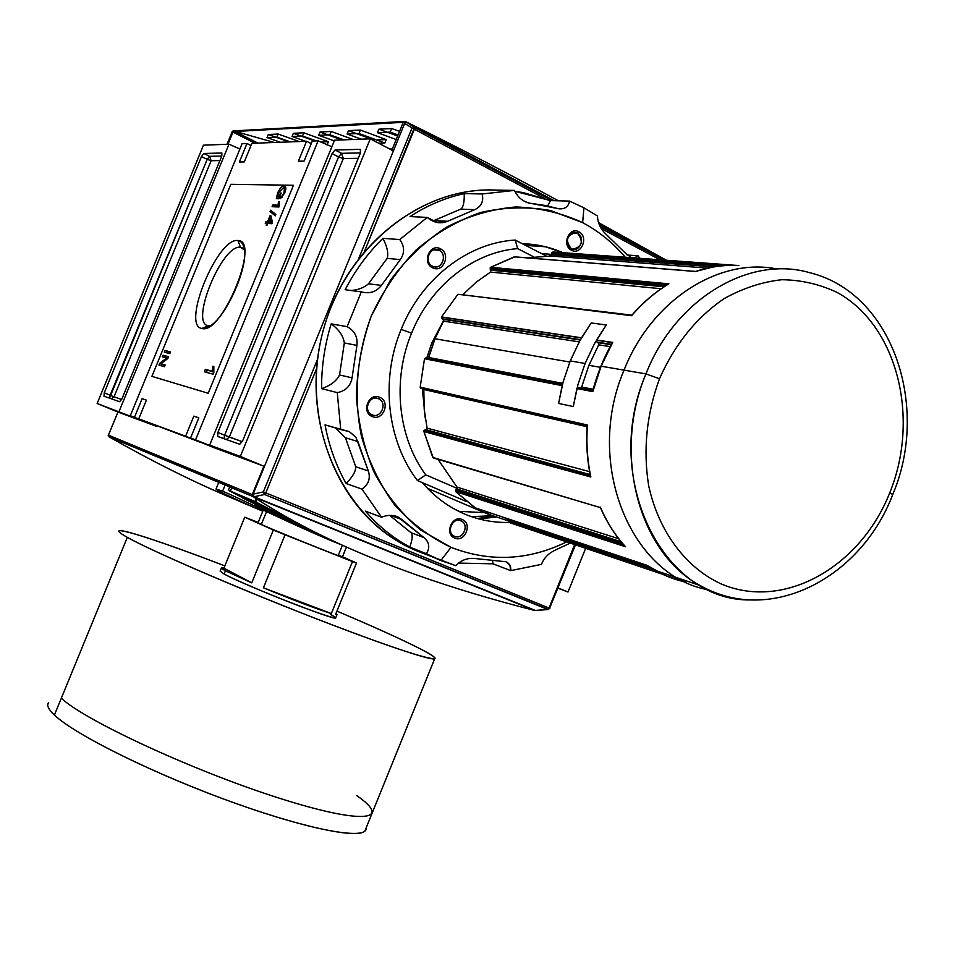 <?xml version="1.0" encoding="UTF-8"?>
<svg xmlns="http://www.w3.org/2000/svg" width="955" height="955" viewBox="0 0 955 955"><rect width="100%" height="100%" fill="white"/><g stroke="black" fill="none" stroke-linecap="round" stroke-linejoin="round"><path stroke-width="1.43" d="M567.998 592.04L557.983 588.196L567.998 592.04L585.654 548.301L567.998 592.04L558.09 587.934L567.998 592.04M239.371 162.004L244.277 161.932L251.917 143.334L244.277 161.932L239.371 162.004L246.975 143.525L242.081 143.716L130.286 415.735L141.256 420.498L130.286 415.735L134.476 417.287L130.286 415.735L242.081 143.716L246.975 143.525L251.01 145.554L246.975 143.525L239.371 162.004M304.084 161.085L298.402 161.168L306.555 141.256L251.917 143.334L306.555 141.256L311.235 143.656L306.555 141.256L298.402 161.168L304.084 161.085L312.297 141.042L304.084 161.085M142.128 398.665L134.476 417.287L155.904 426.121L134.476 417.287L142.128 398.665L146.425 400.121L138.726 418.851L200.526 442.356L138.726 418.851L185.616 436.196L138.726 418.851L146.425 400.121L142.128 398.665M193.841 416.129L185.616 436.196L200.526 442.356L185.616 436.196L193.841 416.129L198.831 417.824L193.841 416.129M198.831 417.824L190.546 438.023L213.431 447.477L190.546 438.023L195.548 439.873L190.546 438.023L198.831 417.824M220.784 449.996L195.548 439.873L318.122 140.827L312.297 141.042L318.122 140.827L331.886 146.748L318.122 140.827L195.548 439.873L220.856 449.817M169.871 353.589L164.296 352.144L164.976 350.485L170.551 351.918L169.871 353.589L164.296 352.144L164.976 350.485L170.551 351.918L169.871 353.589M266.899 223.41L265.251 223.303L265.968 221.56L267.615 221.656L270.038 215.746L270.91 215.794L272.485 222.408L271.948 223.733L267.758 223.458L267.042 225.213L266.182 225.165L266.899 223.41L265.251 223.303L265.968 221.56L267.615 221.656L270.038 215.746L270.91 215.794L272.485 222.408L271.948 223.733L267.758 223.458L267.042 225.213L266.182 225.165L266.899 223.41L267.639 223.768L266.899 223.41M279.361 205.862L278.896 206.996L272.068 206.71L272.784 204.967L278.096 205.182L278.442 201.851L279.254 201.875L278.896 206.996L272.068 206.71L272.784 204.967L278.096 205.182L278.442 201.851L279.254 201.875L279.361 205.862M201.911 328.472L210.112 325.977C227.744 315.413 250.079 262.529 243.752 246.294L241.484 242.188L237.998 240.553C217.645 236.9 181.068 325.894 201.911 328.472C181.068 325.894 217.645 236.9 237.998 240.553L240.445 247.297C222.217 243.835 189.484 323.423 208.202 325.739L210.387 325.786L208.25 325.751L201.911 328.472C221.787 335.384 260.906 239.968 237.998 240.553M277.511 196.933L278.812 196.969L280.424 193.029L281.212 193.053L278.884 198.747L276.353 198.664L277.607 192.97C279.851 188.242 281.976 185.927 283.969 186.034L284.518 186.118C286.178 186.464 286.249 188.768 284.733 193.006L280.376 198.592L283.945 192.958L284.447 188.35L283.289 187.789L278.454 192.85L277.511 196.933L278.812 196.969L280.424 193.029L281.212 193.053L278.884 198.747L276.353 198.664L277.607 192.97C279.851 188.242 281.976 185.927 283.969 186.034C286.094 185.927 286.345 188.242 284.733 193.006L280.376 198.592L283.945 192.958L284.447 188.35L283.289 187.789L278.454 192.85L277.511 196.933L279.266 197.792L277.511 196.933M275.267 215.854L270.074 211.568L270.635 210.207L275.828 214.481L275.267 215.854L270.074 211.568L270.635 210.207L275.828 214.481L275.267 215.854M213.813 372.605L213.156 374.205L204.346 371.805L205.349 369.346L212.213 371.185L212.81 366.195L213.86 366.469L213.156 374.205L204.346 371.805L205.349 369.346L212.213 371.185L212.81 366.195L213.86 366.469L213.813 372.605M166.648 358.03L162.338 356.884L163.019 355.236L168.581 356.704L167.853 358.483L160.87 363.831L165.167 365.025L164.487 366.684L158.948 365.132L159.676 363.377L166.648 358.03L162.338 356.884L163.019 355.236L168.581 356.704L167.853 358.483L160.87 363.831L165.167 365.025L164.487 366.684L158.948 365.132L159.676 363.377L166.648 358.03L167.794 358.531L166.648 358.03M393.412 150.914L370.277 138.845L334.572 140.194L209.67 445.09L240.338 456.442L209.67 445.09L334.572 140.194L370.277 138.845L240.338 456.442L370.277 138.845L393.412 150.914M360.322 149.338L335.074 150.007L360.536 149.362L360.441 152.967L242.57 441.031L360.441 152.967L360.322 149.338M242.57 441.031L239.741 444.266L217.74 436.483L239.645 444.242L242.57 441.031M217.74 436.483L217.883 432.424L332.089 153.6L217.883 432.424L224.592 435.229L217.883 432.424L217.74 436.483M332.089 153.6L335.074 150.007L341.556 153.325L335.074 150.007L332.089 153.6L338.559 156.918L224.592 435.229L224.019 438.715L224.592 435.229L338.559 156.918L343.323 158.542L229.284 437.104L242.295 441.652L224.592 435.229L229.284 437.104L226.287 439.515L229.284 437.104L343.323 158.542L358.268 158.303L343.323 158.542L341.556 153.325L338.559 156.918L332.089 153.6M264.451 466.422L240.338 456.442L264.451 466.422M141.256 420.498L97.147 403.488L141.304 420.379M117.907 412.035L97.147 403.488L203.463 145.184L97.147 403.488L117.966 412.047L108.273 435.456M119.017 411.569L228.961 144.205L203.463 145.184L228.961 144.205L239.92 148.992L228.961 144.205L119.017 411.569M103.964 396.182L119.614 401.721L103.964 396.182L104.262 392.803L201.493 156.548L104.262 392.803L110.135 395.239L104.262 392.803L103.964 396.182M201.493 156.548L203.833 153.492L221.894 153.015L203.833 153.492L209.527 156.31L203.833 153.492L201.493 156.548L207.187 159.354L109.55 398.151L110.135 395.239L114.027 396.803L211.139 160.726L219.925 160.583L211.139 160.726L209.527 156.31L207.187 159.354L201.493 156.548M221.894 153.015L221.775 156.083L121.906 398.951L221.775 156.083L221.894 153.015M121.906 398.951L119.614 401.721L121.906 398.951M243.549 248.766L240.445 247.297L244.468 249.924L240.445 247.297C222.193 243.835 189.448 323.554 208.25 325.751M279.481 197.303L278.812 196.969L279.481 197.303M281.092 193.364L280.424 193.029L281.092 193.364M278.275 198.724L278.454 197.399L278.275 198.724M278.287 193.292L277.607 192.97L278.287 193.292M283.635 187.825L285.545 186.989L283.635 187.825M285.378 186.738L283.969 186.034L285.378 186.738M281.976 197.53L280.818 196.969L281.976 197.53M284.614 193.28L283.945 192.958L284.614 193.28M285.843 189.042L284.447 188.35L285.843 189.042M285.855 188.875L284.16 188.063M274.288 206.805L274.67 205.886L272.784 204.967L279.278 206.077L274.67 205.886L274.288 206.805M279.326 205.779L278.096 205.182L279.326 205.779M279.194 202.221L278.442 201.851L279.194 202.221M271.96 212.488L270.074 211.568L271.96 212.488L272.33 211.604L271.96 212.488L275.47 215.376L271.96 212.488M267.388 223.649L267.866 222.467L265.968 221.56L269.632 222.264L267.866 222.467L267.388 223.649M271.16 218.552L271.423 217.931L271.16 218.552M271.005 216.224L270.038 215.746L271.005 216.224M270.384 222.634L272.354 222.754L268.486 221.715L270.934 221.858L270.002 217.991L268.486 221.715L270.002 217.991L271.626 218.779L270.002 217.991L270.934 221.858L272.426 222.587L268.486 221.715L270.384 222.634M206.387 372.355L207.283 370.182L205.349 369.346L213.61 371.889L207.283 370.182L206.387 372.355M213.598 371.793L212.213 371.185L213.598 371.793M213.825 366.636L212.81 366.195L213.825 366.636M166.254 352.646L166.803 351.285L164.976 350.485L170.432 352.216L166.803 351.285L166.254 352.646M164.296 357.409L164.857 356.024L163.019 355.236L168.474 356.979L164.857 356.024L164.296 357.409M162.708 364.619L165.06 365.276L162.708 364.619M160.894 365.681L161.514 364.165L159.676 363.377L161.562 364.13L160.894 365.681M263.878 466.207L213.049 447.322L263.878 466.207L252.287 494.571L108.464 435.146L117.966 412.047L108.237 435.54L252.287 494.571L252.729 496.051L252.287 494.571L263.878 466.207M156.226 426.24L117.966 412.047L156.226 426.24M108.798 436.674L253.111 496.612L231.707 487.838L230.286 491.312L255.904 502.091L257.074 499.226L255.904 502.091L315.46 533.141L288.362 521.537L230.286 491.312L231.707 487.838L534.633 610.46L536.435 610.448L534.633 610.46C416.261 580.246 322.587 542.404 253.6 496.934C322.587 542.404 416.261 580.246 534.633 610.46L253.6 496.934L253.171 495.908L253.111 496.612L109.383 437.008C151.188 460.728 190.654 480.508 227.791 496.337M317.526 534.084L289.114 521.919L228.341 490.285L255.116 501.554L317.526 534.084L289.114 521.919L228.341 490.285L229.725 486.895L228.341 490.285M332.591 541.282L323.65 537.462L332.591 541.282L323.65 537.462L323.936 536.758L323.65 537.462M222.611 491.168C207.892 486.214 221.274 492.911 262.768 511.235C234.178 499.071 218.6 491.682 216.045 489.056L222.611 491.168C237.425 497.328 281.928 519.627 323.65 537.45C281.928 519.627 237.425 497.328 222.611 491.168L225.141 484.997M332.615 541.234L339.646 544.123L332.615 541.234M221.476 493.568L221.858 492.637L221.297 493.496L223.136 494.308L223.47 493.484L223.136 494.308L241.472 502.103L221.262 493.484L247.811 504.92M230.382 487.169L231.683 487.91L230.382 487.169M315.651 532.687L255.904 502.091L230.286 491.312L288.362 521.537L315.651 532.687M270.361 512.632L281.892 518.076L270.361 512.632M255.713 504.873L263.282 508.609L255.713 504.873M237.043 494.69L245.674 499.167L237.043 494.69M293.782 523.471L286.751 520.177L296.229 524.152L281.224 516.309L265.872 509.528L271.793 511.892L257.014 503.512L246.462 499.047L258.996 504.347L273.393 512.728L301.422 526.671L265.872 509.528L246.462 499.047L258.996 504.347L273.393 512.728L301.434 526.694M242.403 497.913L251.786 502.497L242.403 497.913M265.406 509.803L272.712 513.468L265.406 509.803M284.101 519.317L290.63 522.385L284.101 519.317M295.728 524.211L294.761 523.877M249.243 501.28L246.915 500.157L249.243 501.28M287.67 520.941L283.146 518.816L287.67 520.941M393.4 150.926L391.765 150.424L393.4 150.926M405.78 121.691L554.187 200.693L405.78 121.691L403.249 122.336L404.657 121.44L405.218 122.658L404.657 121.44L405.78 121.691C451.297 143.978 502.187 170.348 558.472 200.813M235.467 131.468L274.336 142.486L235.467 131.468M392.266 149.183L388.816 148.514L392.266 149.183M280.364 142.259L267.054 137.592L276.866 137.162L278.144 134.034L299.142 141.543L278.144 134.034L268.319 134.512L289.114 141.925M320.486 141.997L328.401 141.71L327.088 144.897L326.347 144.623L327.088 144.897L328.401 141.71L303.821 132.793L293.352 133.294L314.661 140.958M396.218 139.525L377.464 132.685L390.225 132.112L391.681 128.543L399.548 131.384L391.681 128.543L378.908 129.164L397.65 136.028M361.42 139.179L347.083 134.034L358.985 133.509L384.841 142.999L386.238 139.597L360.393 130.059L348.468 130.632L374.05 140.039L373.787 140.672M334.298 140.874L318.672 135.3L329.809 134.798L331.17 131.468L353.219 139.49L331.17 131.468L320.021 132.017L341.842 139.919M233.044 130.895L232.268 131.635L403.249 122.336L391.884 150.114L403.249 122.336L232.268 131.635L233.259 130.907L404.717 121.416M232.817 131.611L227.994 144.241L232.984 132.112L255.021 143.214L232.817 131.611M318.672 135.3L329.809 134.798L343.931 139.836L329.809 134.798L331.17 131.468L320.021 132.017L318.672 135.3L320.021 132.017M376.759 139.943L386.238 139.597L360.393 130.059L358.985 133.509L360.393 130.059L348.468 130.632L347.083 134.034L348.468 130.632M377.464 132.685L390.225 132.112L398.092 134.942L390.225 132.112L391.681 128.543L378.908 129.164L377.464 132.685L378.908 129.164M305.684 141.292L292.051 136.481L302.496 136.016L316.26 140.886L302.496 136.016L303.821 132.793L293.352 133.294L292.051 136.481L302.496 136.016L303.821 132.793L328.401 141.71M267.054 137.592L276.866 137.162L290.308 141.877L276.866 137.162L278.144 134.034L268.319 134.512L267.054 137.592L268.319 134.512M477.237 518.47L494.642 516.309L477.237 518.47M551.632 255.57L549.793 254.233L551.632 255.57M536.579 246.151L533.344 244.528L536.579 246.151M479.41 519.054L496.433 516.918L479.41 519.054M538.465 246.283L535.6 244.838L538.465 246.283M665.85 260.226L599.334 224.819L665.85 260.226M554.031 200.693L407.033 122.443L404.622 123.47L407.033 122.443L414.47 127.504L411.856 128.424L358.889 258.089L411.856 128.424L414.47 127.504L551.942 200.646L414.47 127.504L364.655 250.962L414.375 129.259L414.47 127.504L407.033 122.443L554.031 200.693M536.244 610.46L535.361 610.424L536.244 610.46M404.622 123.47L253.123 494.141L254.066 496.755L253.123 494.141L263.353 491.909L264.535 494.487L254.066 496.755L535.361 610.424L548.552 609.469L264.535 494.487L263.353 491.909L253.123 494.141L404.622 123.47L414.375 129.259L404.622 123.47M725.836 265.574L551.906 252.693L551.811 253.338L552.969 251.953L555.834 252.168M667.64 284.495L490.166 267.913L490.261 269.167L490.691 267.293L514.781 256.847L695.538 271.423M632.067 315.174L457.946 294.283L441.532 316.941L581.44 337.986L441.437 317.12L441.998 318.791L441.532 316.941L457.946 294.283L631.876 315.174M441.437 317.12L581.547 337.784L591.169 322.957L606.282 324.987L596.541 340.016L612.728 342.415L611.94 343.8M593.151 390.392L592.828 391.634L576.987 388.303L573.287 406.555L558.591 403.44L562.173 385.641L424.509 358.734L426.049 357.839L424.509 358.734L562.244 385.426L424.581 358.543M420.164 387.157L424.509 358.734L420.164 387.157L587.421 425.023L587.337 426.193L587.421 425.023C586.143 442.881 587.289 460.214 590.859 476.999L590.465 475.888L590.859 476.999L423.901 431.553L423.972 430.717L424.891 429.929L423.901 431.553L590.859 476.999C587.289 460.214 586.143 442.881 587.421 425.023L420.164 387.157L420.821 388.363L420.164 387.157M600.516 507.642L433.236 457.934L423.901 431.553L432.758 457.421L600.588 507.666M475.339 507.893L455.714 491.634L455.881 489.76L455.965 491.825M510.042 522.767L509.29 521.144L510.042 522.767M428.222 358.256L434.991 338.762L443.538 321.131L443.06 319.304L441.998 318.791L580.27 340.028L443.06 319.304L443.538 321.131L434.991 338.762L428.747 357.492L562.746 383.397L428.747 357.492L428.222 358.256M576.987 388.303L578.635 387.467L576.987 388.303L592.78 391.383L593.115 390.404M581.643 387.05L588.913 365.323L598.713 344.851L588.913 365.323L581.643 387.05L593.222 389.282L581.643 387.05M598.224 342.738L598.713 344.851L598.224 342.738L597.03 342.153L611.224 344.695L598.224 342.738M597.03 342.153L596.541 340.016L597.03 342.153L611.439 344.313L597.03 342.153M490.261 269.167L490.512 272.091L490.918 270.229L664.035 286.787L490.918 270.229L490.261 269.167L665.611 285.772L490.261 269.167M463.103 294.438L476.187 282.191L490.512 272.091L476.187 282.191L463.103 294.438M423.829 389.509L424.187 409.062L427.064 428.138L424.187 409.062L423.829 389.509L587.098 426.73L423.829 389.509M426.073 429.738L427.064 428.138L426.073 429.738L424.891 429.929L590.178 474.599L426.073 429.738M456.991 487.086L438.035 459.367L456.991 487.086L456.824 488.948L456.991 487.086L618.733 538.763L456.991 487.086M456.824 488.948L455.881 489.76L622.636 543.562L455.881 489.76L456.824 488.948L621.132 541.772L456.824 488.948M509.767 519.962L509.29 521.144L654.008 569.813L509.29 521.144L509.767 519.962L648.529 566.446L509.863 519.46M551.811 253.338L550.749 256.024L551.894 254.639L713.863 266.911L551.894 254.639L551.811 253.338L720.977 265.956L551.811 253.338M527.16 257.838L550.749 256.024L527.16 257.838M431.863 342.761L426.754 357.97L431.863 342.761L443.729 320.379L431.863 342.761L433.331 343.024M411.557 333.2C430.514 285.7 473.656 251.953 517.646 248.634L533.594 256.8L517.646 248.634C473.656 251.953 430.514 285.7 411.557 333.2C391.932 380.377 398.068 437.617 425.739 474.85L457.194 488.411L425.739 474.85L417.466 480.556C387.229 441.329 380.138 379.911 401.184 329.38C421.489 278.502 468.117 242.701 515.211 240.051L546.117 255.94L515.211 240.051L517.646 248.634L515.211 240.051C468.117 242.701 421.489 278.502 401.184 329.38C380.138 379.911 387.229 441.329 417.466 480.556L425.739 474.85C398.068 437.617 391.932 380.377 411.557 333.2L401.184 329.38M425.214 418.015L422.373 388.709L425.214 418.015M427.422 488.268L487.217 513.814L509.254 521.227L487.217 513.814L427.422 488.268M509.719 520.069L502.724 517.073L509.719 520.069M466.41 501.518L417.466 480.556L466.41 501.518M684.031 580.115L663.498 573.203L684.031 580.115M457.063 489.593L455.511 490.273L455.714 491.634L474.862 507.738L646.798 565.276M695.646 271.423L514.244 256.859L490.691 267.293L668.87 283.826L667.772 284.495M611.988 343.406L601.125 366.207L592.828 391.634L576.916 388.53L573.287 406.555L577.93 384.65L585.093 363.461L577.93 384.65L573.287 406.555L558.591 403.44L563.175 381.821L570.231 360.918L579.637 341.162L591.169 322.957L606.282 324.987L594.607 343.442L585.093 363.461L570.231 360.918L563.175 381.821L558.591 403.44L562.173 385.641M263.258 510.03L258.029 522.827L261.3 524.486C276.007 531.147 342.153 557.732 342.368 557.075L342.403 557.004M221.333 568.13L220.128 571.078L224.127 574.039C243.167 584.675 334.775 620.726 335.635 617.981L335.766 617.67M335.933 613.54L336.936 614.769L335.48 614.65L356.502 562.996L342.487 556.801L356.502 562.996L352.479 561.564L356.502 562.996L335.48 614.65L337.103 614.662L335.933 613.54M352.479 561.564L331.325 613.564C316.236 608.836 293.603 600.253 263.425 587.803L285.056 534.812L352.479 561.564L331.325 613.564C316.236 608.836 293.603 600.253 263.425 587.803L331.325 613.564L263.425 587.803L285.056 534.812L273.333 529.989L352.479 561.564M225.464 570.792C220.51 568.141 219.996 567.282 223.912 568.189L244.743 517.216L258.196 522.397L244.743 517.216L273.333 529.989L251.75 582.86L225.464 570.792L221.441 567.867L223.912 568.189L244.743 517.216L273.333 529.989L251.75 582.86L225.464 570.792L224.127 574.039C235.455 580.163 272.676 595.944 301.756 606.914C332.543 618.315 342.069 620.774 330.346 614.316M223.912 568.189L251.75 582.86L223.912 568.189M356.704 795.587C393.4 820.834 363.103 825.096 277.929 797.747C192.982 770.673 85.067 720.619 61.311 698.236L54.411 715.044C74.048 733.858 147.13 770.649 222.336 798.535C297.602 826.517 357.206 839.29 364.858 831.101L366.063 828.14C367.711 840.46 312.261 830.946 233.712 802.689C155.283 774.577 74.932 734.837 54.411 715.044C48.383 709.338 46.437 705.22 48.586 702.677M127.325 537.343C97.446 520.773 150.019 537.08 224.843 565.897C168.51 544.255 123.135 528.927 119.136 530.789C117.811 531.35 120.545 533.535 127.325 537.343C149.481 549.841 224.043 582.407 298.426 611.749C372.868 641.151 429.631 660.514 434.62 658.89C436.865 658.126 430.956 654.199 416.893 647.132C398.163 637.797 371.507 625.788 336.924 611.116C371.507 625.788 398.163 637.797 416.893 647.132C455.857 666.518 429.38 661.481 346.068 630.145C263.019 598.976 153.958 552.539 127.325 537.343L61.311 698.236M432.531 266.206C441.413 271.041 448.205 254.376 439.037 250.246L437.772 249.756C429.034 246.856 424.044 262.529 432.531 266.206L433.642 266.648C442.392 269.716 447.561 254.018 439.037 250.246C430.144 245.34 423.304 262.124 432.531 266.206L432.639 267.794C443.216 273.56 451.309 253.696 440.386 248.789C429.798 242.928 421.644 262.935 432.639 267.794C421.644 262.935 429.798 242.928 440.386 248.789L439.037 250.246L433.833 249.828M547.645 205.934L550.474 200.598L569.586 201.099L583.911 207.808L582.645 222.646C598.881 231.325 613.086 242.857 625.274 257.253C613.086 242.857 598.881 231.325 582.645 222.646L550.343 210.482C527.375 206.447 504.109 207.128 480.556 212.523C457.385 220.653 435.898 233.151 416.082 250.019C397.769 269.107 382.836 291.12 371.268 316.057C356.776 354.818 353.398 396.898 361.456 436.304C368.809 461.79 379.863 484.639 394.606 504.873C411.127 523.065 429.917 537.223 450.987 547.346C489.915 562.364 528.473 560.549 566.661 541.891C528.473 560.549 489.915 562.364 450.987 547.346L440.864 560.525L409.779 547.072L426.467 553.745C430.144 547.549 429.32 542.177 423.996 537.629C429.32 542.177 430.144 547.549 426.467 553.745L440.864 560.525L455.762 565.682L417.872 551.31L395.358 539.79C332.686 501.351 300.228 410.065 324.079 327.374C347.501 244.552 422.993 186.261 496.075 190.129L514.47 190.403L496.063 190.105C418.517 185.831 339.037 252.263 320.486 341.806C301.303 431.218 346.581 523.149 417.872 551.31M379.851 397.376C369.048 391.968 360.847 412.071 372.068 416.464C382.86 421.764 390.989 401.828 379.851 397.376L378.538 398.724C369.669 394.284 362.649 410.578 371.698 414.613L372.008 414.757C380.973 419.173 387.861 402.712 378.693 398.796L378.538 398.724C369.466 394.2 362.602 411.056 372.008 414.757L372.068 416.464C360.847 412.071 369.048 391.968 379.851 397.376C390.989 401.828 382.86 421.764 372.068 416.464M462.256 519.544C452.049 514.697 444.135 534.191 454.747 538.071C464.942 542.834 472.785 523.483 462.256 519.544L460.931 520.773C452.885 516.906 445.901 531.768 453.828 535.934L454.628 536.328C462.745 540.16 469.621 525.166 461.611 521.108L460.931 520.773C452.36 516.715 445.722 533.069 454.628 536.328L454.747 538.071C444.135 534.191 452.049 514.697 462.256 519.544C472.785 523.483 464.942 542.834 454.747 538.071M578.933 231.826C569.12 226.108 561.277 245.435 571.484 250.198C581.273 255.809 589.056 236.625 578.933 231.826L577.524 233.247L575.949 232.674C566.554 235.133 565.002 240.469 571.269 248.67L572.714 249.207C582.168 246.856 583.768 241.543 577.524 233.247C569.287 228.46 562.71 244.671 571.269 248.67L571.484 250.198C561.277 245.435 569.12 226.108 578.933 231.826C589.056 236.625 581.273 255.809 571.484 250.198M464.512 513.993L453.971 508.824C442.129 502.199 431.588 493.46 422.349 482.645C434.382 496.672 448.432 507.129 464.512 513.993C478.956 520.057 493.938 522.863 509.445 522.421C493.938 522.863 478.956 520.057 464.512 513.993M522.349 243.728L545.46 246.772L562.901 252.681C550.044 247.059 536.519 244.074 522.349 243.728M455.762 565.682C461.014 560.215 467.282 557.816 474.563 558.472L506.031 561.767L509.886 565.276L510.734 570.624L492.983 563.82L510.734 570.624L541.497 564.357L510.734 570.624C511.188 566.506 509.612 563.546 506.031 561.767L474.563 558.472C467.282 557.816 461.014 560.215 455.762 565.682M541.497 564.357C543.777 558.245 548.254 553.542 554.951 550.259L570.254 543.097L554.951 550.259C548.254 553.542 543.777 558.245 541.497 564.357M638.071 255.797L639.85 258.316L638.071 255.797L634.442 257.922L638.071 255.797L627.22 255.021L638.071 255.797M631.565 257.707L625.991 253.732L605.936 234.142C600.528 229.021 597.711 222.981 597.496 216.021L583.911 207.808L597.496 216.021C597.711 222.981 600.528 229.021 605.936 234.142L625.991 253.732M492.577 560.728L492.983 563.82L492.577 560.728M458.603 563.092L492.983 563.82L458.603 563.092M365.407 511.128C376.091 523.519 388.076 533.869 401.375 542.189L409.779 547.072C393.162 538.107 378.371 526.133 365.407 511.128L381.546 517.252L362.005 489.151L346.104 483.493L362.005 489.151C368.582 484.448 370.695 478.371 368.332 470.946C370.695 478.371 368.582 484.448 362.005 489.151L381.546 517.252C386.894 514.984 392.183 514.793 397.447 516.679L423.996 537.629L401.912 519.58L390.655 515.378L401.912 519.58L397.447 516.679C392.183 514.793 386.894 514.984 381.546 517.252L365.407 511.128M349.315 431.624L325.034 424.88C329.033 446.069 336.053 465.61 346.104 483.493C336.053 465.61 329.033 446.069 325.034 424.88L340.72 429.523L337.27 392.612L321.584 388.625L337.27 392.612C345.603 391.013 350.533 386.095 352.061 377.87C350.533 386.095 345.603 391.013 337.27 392.612L340.72 429.523L349.315 431.624L355.905 437.235L368.332 470.946L357.898 441.556L345.4 437.748L335.36 427.936M331.194 323.864C324.664 345.053 321.465 366.636 321.584 388.625C321.465 366.636 324.664 345.053 331.194 323.864L347.107 326.67L361.312 291.884L345.149 289.711L361.312 291.884C369.585 294.092 376.294 291.932 381.415 285.39C376.294 291.932 369.585 294.092 361.312 291.884L347.107 326.67C354.603 330.752 357.874 336.996 356.931 345.4L352.061 377.87L356.931 345.4L344.337 342.94C343.287 335.85 338.906 329.487 331.194 323.864L347.107 326.67C354.603 330.752 357.874 336.996 356.931 345.4L344.337 342.94L339.562 374.945C336.554 381.021 330.561 385.581 321.584 388.625C330.561 385.581 336.554 381.021 339.562 374.945L352.061 377.87L339.562 374.945L344.337 342.94C343.287 335.85 338.906 329.487 331.194 323.864M368.487 283.79L381.415 285.39L368.487 283.79L387.145 258.375C388.637 253.409 387.241 246.724 382.943 238.344C367.842 253.099 355.248 270.229 345.149 289.711C355.248 270.229 367.842 253.099 382.943 238.344L399.739 239.562L427.231 217.394L410.029 216.582L427.231 217.394L437.08 222.491L447.668 221.25C440.434 224.162 433.63 222.873 427.231 217.394L399.739 239.562C404.645 246.259 404.836 252.944 400.312 259.617L381.415 285.39L400.312 259.617L387.145 258.375C388.637 253.409 387.241 246.724 382.943 238.344L399.739 239.562C404.645 246.259 404.836 252.944 400.312 259.617L387.145 258.375L368.487 283.79C363.903 287.765 358.065 289.998 350.986 290.499M464.214 193.59C445.245 197.769 427.183 205.432 410.029 216.582C427.183 205.432 445.245 197.769 464.214 193.59L482.191 193.972L514.47 190.403C517.514 196.969 522.361 201.195 529.034 203.105L530.443 203.308C523.173 201.887 517.849 197.59 514.47 190.403L482.191 193.972C483.815 201.374 481.32 206.602 474.719 209.658L447.668 221.25L474.719 209.658L460.692 209.145C463.294 207.498 464.464 202.305 464.214 193.59L482.191 193.972C483.815 201.374 481.32 206.602 474.719 209.658L460.692 209.145L433.952 220.569L447.668 221.25L433.952 220.569L460.692 209.145C463.294 207.498 464.464 202.305 464.214 193.59M550.474 200.598L523.4 192.647L514.9 191.298L550.474 200.598L569.586 201.099C568.368 206.853 564.715 209.408 558.627 208.763L545.771 205.54L530.443 203.308L557.601 208.5C564.262 209.73 568.249 207.259 569.586 201.099L583.911 207.808M501.339 190.188L496.063 190.105L501.339 190.188M410.901 532.592C412.93 534.442 412.56 539.265 409.779 547.072C412.56 539.265 412.93 534.442 410.901 532.592L423.996 537.629L410.901 532.592L389.664 515.39L410.901 532.592M355.749 466.756C355.785 471.436 352.562 477.011 346.104 483.493C352.562 477.011 355.785 471.436 355.749 466.756L368.332 470.946L355.749 466.756L345.4 437.748L355.749 466.756M293.46 185.27L230.812 184.327L151.893 376.365L208.19 393.257L293.46 185.27M360.477 152.907L341.556 153.325L360.477 152.907M221.799 156.035L209.527 156.31L221.799 156.035M121.667 399.465L114.027 396.803L121.667 399.465M111.437 398.82L114.027 396.803L211.139 160.726L207.187 159.354L110.135 395.239L114.027 396.803L111.437 398.82M286.381 520.427L287.849 521.239L286.381 520.427M118.014 440.494L109.383 437.008M255.116 501.554L256.286 498.701M598.57 222.646L666.447 260.261M227.063 144.277L232.268 131.635L227.063 144.277M234.894 131.492L257.922 143.107L234.894 131.492M666.017 260.238L599.298 224.712L666.017 260.238M347.083 134.034L358.985 133.509L384.841 142.999L386.238 139.597M384.841 142.999L378.646 143.202M311.354 143.369L308.931 142.474M292.051 136.481L293.352 133.294M254.066 496.755L535.361 610.424L547.681 609.433L264.535 494.487L265.812 492.899L549.041 608.037L574.659 544.589L549.041 608.037L549.841 608.371L549.041 608.037L547.681 609.433L549.041 608.037L263.353 491.909L265.812 492.899L264.535 494.487L254.066 496.755M599.931 226.168L663.618 260.058L599.931 226.168M317.549 359.259L263.353 491.909L317.549 359.259M316.582 368.654L265.812 492.899L316.582 368.654M659.977 259.796L601.208 228.555L659.977 259.796M544.099 198.21L414.375 129.259L544.099 198.21M777.31 269.024C719.282 257.014 651.429 300.085 624.045 370.146L645.962 373.894L659.487 378.765C674.708 344.469 696.195 317.776 723.986 298.712C742.763 288.243 762.042 281.916 781.811 279.72C801.388 279.97 819.903 284.256 837.344 292.552C897.569 325.751 920.059 418.099 889.881 492.482L892.71 494.63M590.441 475.877L423.972 430.717M625.537 546.749C615.259 535.457 606.867 522.254 600.361 507.141L600.361 507.141C606.867 522.254 615.259 535.457 625.537 546.749L455.714 491.634L625.036 546.284M623.531 544.589L455.511 490.273M612.501 342.618L596.445 340.219M441.998 318.791L580.473 339.658L441.998 318.791M581.547 337.784L591.169 322.957L606.282 324.987L596.541 340.016L612.728 342.415L601.125 366.207L592.78 391.383M600.468 367.317L588.913 365.323M569.789 362.017L434.991 338.762M551.906 252.693L552.969 251.953L738.836 265.562C724.403 264.738 709.935 266.708 695.467 271.483L711.941 267.245M668.249 284.113L668.846 283.838C655.202 292.111 642.787 302.735 631.613 315.699L631.935 315.174M601.125 366.207L624.045 370.146C583.959 463.545 631.124 576.641 708.885 589.939M573.287 406.555L558.591 403.44L573.287 406.555M646.762 565.264L646.69 565.205C658.807 573.418 671.783 579.04 685.618 582.049L685.595 582.037M579.243 341.866L443.538 321.131L579.243 341.866M610.173 346.593L598.713 344.851L610.173 346.593M475.256 507.893L646.69 565.205L654.903 570.314L700.254 585.57C715.964 594.404 732.628 599.191 750.236 599.955C662.77 601.113 601.017 477.989 645.962 373.894C675.149 298.879 749.305 255.009 809.506 272.641C892.734 292.767 930.11 406.758 892.806 494.38C861.434 577.751 770.327 625.8 700.254 585.57C639.313 553.363 611.964 454.425 645.962 373.894M889.881 492.482C860.539 567.27 783.387 611.164 720.524 583.636C685.475 567.246 658.556 531.314 648.66 485.618C642.954 449.829 646.559 414.207 659.487 378.765C646.559 414.207 642.954 449.829 648.66 485.618C658.556 531.314 685.475 567.246 720.524 583.636C783.387 611.164 860.539 567.27 889.881 492.482C920.059 418.099 897.569 325.751 837.344 292.552C819.903 284.256 801.388 279.97 781.811 279.72C762.042 281.916 742.763 288.243 723.986 298.712C696.195 317.776 674.708 344.469 659.487 378.765M459.665 294.403L631.613 315.699C642.787 302.735 655.202 292.111 668.87 283.826L490.691 267.293L490.166 267.913M514.972 256.919L695.467 271.483C709.935 266.708 724.403 264.738 738.836 265.562L552.969 251.953M427.064 428.138L589.617 471.651L427.064 428.138M661.147 288.744L490.512 272.091L661.147 288.744M707.571 268.116L550.749 256.024L707.571 268.116M585.093 363.461L594.607 343.442L606.282 324.987L591.169 322.957L579.637 341.162L570.231 360.918M266.564 511.594L261.3 524.486C281.474 533.57 364.344 566.446 338.38 555.094L342.356 545.341M372.008 414.757C381.069 419.209 387.897 402.461 378.538 398.724L376.127 398.128M571.269 248.67C579.494 253.397 586.024 237.282 577.524 233.247L572.284 232.96M532.126 245.853L527.208 243.943M551.883 254.4L541.592 253.612M548.194 254.114L551.083 255.976M492.971 515.748L471.412 516.643M450.987 547.346L420.618 529.989C402.174 514.482 386.799 495.526 374.479 473.119C364.309 449.148 358.28 423.566 356.406 396.361C357.075 368.869 362.029 342.105 371.268 316.057L390.428 280.221C406.603 258.733 425.357 241.018 446.713 227.075C469.024 215.687 492.028 208.99 515.724 206.972C539.241 207.689 561.552 212.917 582.645 222.646M432.639 267.794C443.216 273.56 451.309 253.696 440.386 248.789M458.722 511.331L490.393 512.954M460.931 520.773C469.776 524.068 463.187 540.327 454.628 536.328M338.559 156.918L343.323 158.542L341.556 153.325L338.559 156.918M209.527 156.31L207.187 159.354L211.139 160.726L209.527 156.31M549.579 608.263L575.483 544.863M474.933 507.774L646.702 565.229L665.539 575.602L685.618 582.049M662.543 574.253L509.958 522.743M426.097 357.85L562.507 384.352L426.049 357.839M578.682 387.491L592.96 390.261L578.635 387.467M357.898 441.556L345.4 437.748M242.904 248.216L241.257 247.441M218.755 482.347L216.021 489.044M221.656 492.517L221.262 493.484M253.051 496.576L108.739 436.638M232.316 131.336L227.004 144.289M535.695 610.508L548.015 609.517L549.841 608.371M509.719 522.648L662.46 574.218M600.409 507.594L433.236 457.934M625.191 546.451C615.08 535.301 606.819 522.325 600.373 507.511M587.134 426.193L420.821 388.363M590.488 476.127C587.098 459.844 585.988 443.06 587.158 425.787M592.84 390.738C597.197 373.906 603.596 358.077 612.036 343.251M631.84 315.222C642.715 302.699 654.784 292.385 668.034 284.256M342.368 557.075L346.402 547.155M335.635 617.981L336.936 614.769M364.858 831.101L434.62 658.89M435.146 249.553L437.772 249.756M545.46 246.772L525.596 245.399M401.375 542.189L395.358 539.79M459.462 520.356L461.611 521.108M375.948 398.116L378.693 398.796"/></g></svg>

